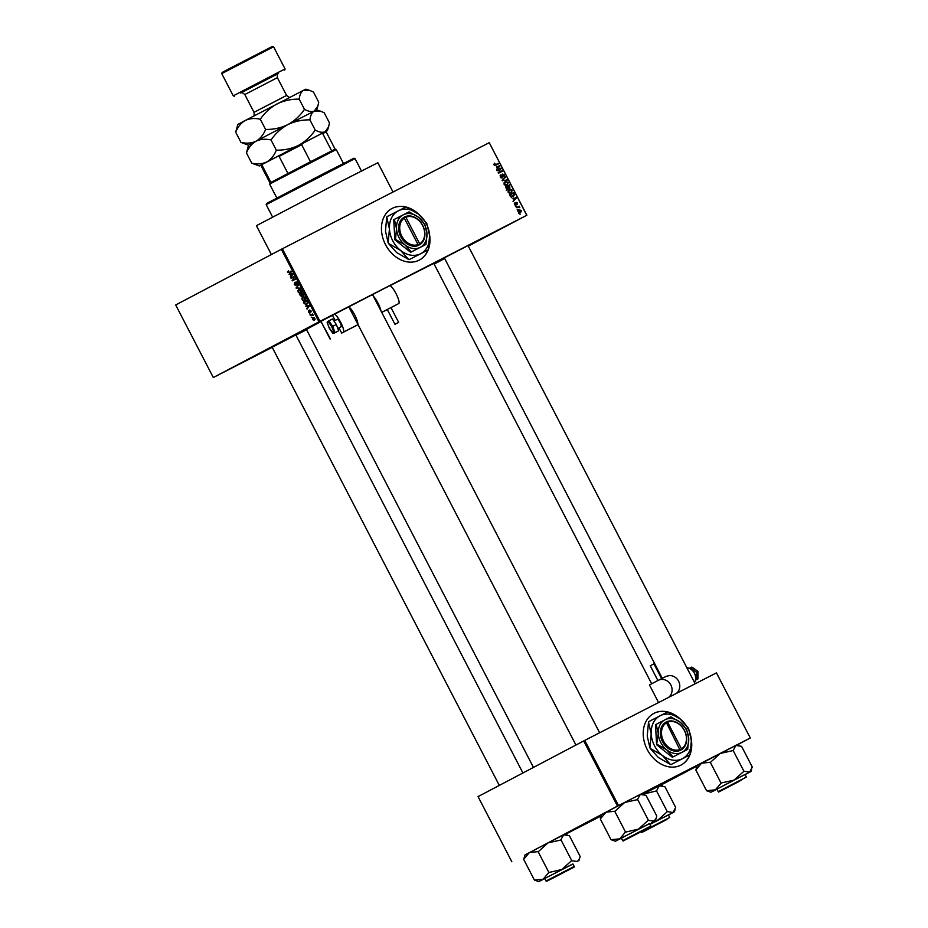 <?xml version="1.0" encoding="UTF-8"?>
<svg xmlns="http://www.w3.org/2000/svg" width="928" height="928" viewBox="0 0 928 928"><rect width="100%" height="100%" fill="white"/><g stroke="black" fill="none" stroke-linecap="round" stroke-linejoin="round"><path stroke-width="1.39" d="M505.574 226.362L480.53 239.285L505.574 226.362M333.465 314.627L308.421 327.538L333.465 314.627M256.557 355.157L231.513 368.068L256.557 355.157M406.058 207.014A29.186 22.713 62.2 0 0 392.115 208.429A29.186 22.713 62.2 0 0 385.503 244.621A29.186 22.713 62.2 0 0 419.328 260.072A29.186 22.713 62.2 0 0 429.513 234.459M419.236 260.118A29.186 22.713 62.2 0 0 427.994 249.98M428.481 248.634A29.186 22.713 62.2 0 0 429.641 236.826M272.171 347.234L295.87 334.95M348.104 307.191L389.563 285.766A10.011 2.111 62.7 0 1 389.574 285.766A10.011 2.111 62.7 0 1 396.036 293.654A10.011 2.111 62.7 0 1 398.773 303.537L391.001 307.62M444.338 257.868L468.037 245.584M271.382 254.55L256.406 225.678L337.177 183.419L377.847 162.736L393.02 192.026M533.461 767.421L306.414 329.394L321.018 321.54M389.876 285.708L433.77 263.378L651.676 683.762M667.812 711.985A29.186 22.713 62.2 0 0 653.869 713.4A29.186 22.713 62.2 0 0 647.257 749.58A29.186 22.713 62.2 0 0 681.082 765.043A29.186 22.713 62.2 0 0 691.267 739.43M680.99 765.09A29.186 22.713 62.2 0 0 689.748 754.951M690.235 753.606A29.186 22.713 62.2 0 0 691.395 741.797M518.021 209.716L517.198 209.542L518.021 209.716M517.986 207.35L516.223 207.663L519.158 206.155L519.819 207.686L517.986 207.35M516.339 206.492L515.527 206.318L516.339 206.492M516.038 205.111L514.495 204.462L514.843 202.826L514.936 204.276L515.922 204.427L516.142 202.246L517.534 202.884L517.256 204.404L516.444 202.687L516.038 205.111M512.94 198.383L516.304 197.966L513.045 201.538L513.787 200.019L512.94 198.383M508.138 192.212L508.08 190.53L509.217 189.358L512.291 190.089L511.154 192.966L509.46 193.244L508.138 192.212L510.922 192.49L512.291 190.089M504.136 184.463L504.066 182.793L505.215 181.61L508.277 182.34L507.14 185.217L505.447 185.496L504.136 184.463L506.908 184.742L508.277 182.34M493.951 164.824L494.682 163.154L494.995 164.952L498.591 163.792L495.854 165.196L493.951 164.824M526.756 215.296L489.253 142.68L526.872 215.238L319.998 321.32L213.312 377.534L272.217 347.327M489.149 142.738L282.379 248.762L319.998 321.32M419.038 214.542A29.186 22.713 62.2 0 0 406.429 207.106M496.468 166.611L499.844 166.193L496.573 169.766L497.315 168.246L496.468 166.611M500.331 169.116L497.095 170.775L500.9 168.235L498.951 172.388L502.431 171.193L498.394 173.269L500.331 169.116M502.234 177.944L500.296 177.074L500.853 174.812L500.795 176.877L501.978 177.48L502.605 174.093L504.403 174.858L503.927 176.9L503.939 175.125L502.5 174.928L502.234 177.944M507.117 180.229L502.071 180.368L505.389 176.9L502.651 180.322L507.117 180.229M508.161 189.219L506.236 188.396L505.47 186.934L509.518 184.858L509.936 188.14L508.822 188.059L508.161 189.219M513.172 196.782L510.203 196.052L509.484 194.671L513.532 192.595L514.53 194.706L513.172 196.782M520.654 212.547L518.416 212.036L519.262 209.937L521.466 210.47L520.654 212.547M520.318 214.159L519.494 213.985L520.318 214.159M306.576 329.707L295.974 335.147M311.901 317.353L311.193 317.132L311.901 317.353M311.68 315.068L310.219 315.242L312.574 314L313.258 315.52L311.68 315.068L312.458 314.673M310.219 314.128L309.511 313.896L310.219 314.128M309.848 312.771L308.502 312.04L308.664 310.486L308.85 311.889L309.697 312.098L309.708 310.022L310.938 310.729L310.822 312.179L309.998 310.474L309.848 312.771M306.692 306.078L309.5 305.904L307.04 309.117L307.539 307.702L306.692 306.078L307.794 305.509M302.145 299.779L301.96 298.166L302.83 297.111L305.474 298.027L304.755 300.73L303.34 300.869L302.145 299.779L304.512 300.254L305.103 298.236L303.062 297.586L302.528 299.582M298.132 292.042L297.946 290.418L298.816 289.374L301.461 290.29L300.742 292.981L299.326 293.132L298.132 292.042L300.498 292.506L301.09 290.499L299.048 289.849L298.514 291.844M287.947 272.391L288.434 270.848L288.852 272.6L291.786 271.73L289.594 272.89L288.33 272.206M318.954 321.865L281.346 249.296L175.694 304.964L213.312 377.534M290.232 274.305L293.039 274.131L290.568 277.344L291.067 275.929L290.232 274.305L291.334 273.737M293.689 276.985L291.09 278.354L294.095 276.173L292.784 280.036L295.626 279.142L292.39 280.848L294.338 276.648M296.009 285.627L294.304 284.652L294.594 282.518L294.71 284.49L295.754 285.151L295.997 281.938L297.586 282.808L297.354 284.745L297.215 283.028L295.986 282.738L296.009 285.627M300.312 288.179L296.067 287.947L298.584 284.838L296.554 287.947L300.312 288.179M301.925 296.902L299.466 294.512L302.714 292.807L303.328 295.986L302.377 295.835L301.925 296.902M306.762 304.546L304.198 303.63L303.479 302.25L306.727 300.544L307.736 302.644L306.727 304.57M314.348 320.264L312.423 319.603L312.968 317.654L314.87 318.316L314.348 320.264M526.872 215.238L468.304 246.106M444.686 258.541L434.142 264.109M601.147 815.979L565.419 834.295M524.923 855.059L617.48 806.107L583.7 740.95L478.059 796.607L511.838 861.764M680.792 719.513A29.186 22.713 62.2 0 0 668.172 712.078M716.428 672.881L750.311 737.98L716.428 672.881L584.744 740.405L618.524 805.562L617.48 806.107M750.195 738.038L618.524 805.562M750.311 737.98L737.296 744.848M696.963 766.099L660.655 785.227M583.7 740.95L584.744 740.405M678.797 717.97A29.186 22.713 62.2 0 0 669.169 712.518M667.441 712.031A29.186 22.713 62.2 0 0 653.776 713.446M281.346 249.296L282.379 248.762M417.043 212.999A29.186 22.713 62.2 0 0 407.415 207.547M405.687 207.06A29.186 22.713 62.2 0 0 392.022 208.475M288.608 271.127L287.796 271.533M291.902 271.707L290.267 271.208M290.197 273.818L289.049 274.41M291.357 276.312L290.313 276.857M292.03 275.442L291.067 275.929M291.856 274.201L290.684 274.259L291.369 275.57L292.819 273.714M291.775 273.702L290.684 274.259M292.297 275.106L291.369 275.57M293.387 277.147L290.847 277.89M293.155 276.695L294.106 276.196M295.394 278.69L292.784 280.036M292.807 279.989L292.123 280.337M296.438 284.803L295.754 285.151M297.865 283.887L297.064 284.293M296.96 282.042L296.241 282.414M297.343 287.877L296.299 288.411M296.972 287.483L296.067 287.947M298.932 289.907L297.946 290.418M301.612 291.937L299.326 293.132M300.301 289.211L299.048 289.849M301.728 291.612L301.136 291.926M301.67 291.914L300.498 292.506M302.006 293.77L299.466 294.512M301.774 293.329L302.725 292.83M302.574 293.468L301.612 293.979L303.027 295.545L302.957 293.283M303.758 295.174L303.027 295.545M301.229 294.188L300.092 294.779L301.67 296.438L301.612 293.99M302.412 296.055L301.67 296.438M302.946 297.656L301.96 298.166M305.625 299.674L303.34 300.869M304.314 296.948L303.062 297.586M305.741 299.361L305.15 299.663M305.672 299.651L304.512 300.254M306.02 301.507L303.479 302.25M305.788 301.066L306.739 300.568M306.588 301.217L304.106 302.528L305.625 304.303L306.518 304.082L307.307 302.748L306.971 301.02M307.725 303.456L306.518 304.082M306.669 305.59L305.521 306.182M307.829 308.084L306.785 308.63M308.502 307.214L307.539 307.702M308.328 305.973L307.156 306.031L307.841 307.342L309.291 305.486M308.247 305.474L307.156 306.031M308.757 306.866L307.841 307.342M310.196 312.005L309.546 312.342M311.147 311.414L310.544 311.727M312.759 314.499L310.219 315.242M314.522 318.49L313.212 318.118L312.771 319.441L314.082 319.8L314.859 318.316M314.209 317.608L313.212 318.118M315.068 319.302L314.082 319.8M493.789 164.221L494.972 163.595M494.334 165.3L494.995 164.952M494.427 165.358L498.348 163.316M498.266 166.39L499.589 165.694M498.707 166.785L499.844 166.193M498.429 166.367L497.025 166.53L497.71 167.84L499.31 166.193L498.429 166.367M496.863 170.323L500.9 168.235M500.285 169.198L501.155 168.734M498.15 172.805L498.951 172.388M498.162 172.817L502.187 170.717M500.064 175.833L501.155 175.253M501.097 177.944L501.978 177.48M502.002 174.998L502.825 174.568M504.194 178.153L505.644 177.387M505.563 180.426L506.862 179.742M504.403 182.248L505.087 182.271M506.526 184.95L506.166 185.53M507.813 182.584L505.447 182.085L504.6 184.22M504.055 182.828L505.447 182.085M505.47 185.507L506.908 184.742M505.482 186.946L509.518 184.858M506.966 189.045L506.305 190.194M509.286 185.565L508.08 186.192L509.623 187.7L509.286 185.565M506.966 189.242L507.918 188.744L508.08 186.192M508.869 188.094L509.623 187.7M507.604 186.435L506.189 187.154L507.918 188.744M508.416 189.985L509.101 190.02M510.539 192.688L510.18 193.279M511.827 190.333L509.46 189.834L508.614 191.957M508.057 190.565L509.46 189.834M509.484 193.244L510.922 192.49M509.495 194.694L513.532 192.595M512.674 195.68L511.316 197.768M513.3 193.314L510.203 194.903L511.85 196.632L513.996 194.857L513.3 193.314M511.409 197.119L512.929 196.318M511.108 197.014L511.85 196.632M514.738 198.163L516.049 197.467M515.179 198.557L516.304 197.966M514.901 198.14L513.497 198.302L514.17 199.613L515.782 197.966L514.901 198.14M514.309 203.719L515.144 203.278M514.994 205.065L515.713 204.682M515.701 203.081L516.444 202.687M516.235 207.686L519.158 206.155M518.184 207.257L518.938 206.863M517.198 209.554L517.778 209.252M517.406 210.911L519.61 211.445L518.798 213.521M521.037 210.668L519.506 210.412L518.845 211.828L520.376 212.094L521.037 210.668M518.276 211.062L519.506 210.412M519.158 212.732L520.376 212.094M266.174 204.647L266.533 203.522L324.533 173.176L353.904 158.236L355.03 158.595L266.174 204.647L272.588 217.013M734.013 780.135L749.638 772.119L744.012 771.203L734.013 780.135L721.323 782.942L715.349 789.856L706.579 790.714L710.941 792.234L734.013 780.135M740.382 780.657L719.919 791.329L740.382 780.657M739.778 777.212L716.903 789.136L718.214 791.654L746.344 777.072L745.045 774.555L739.778 777.212M706.579 790.714L695.826 769.985L701.533 763.21L710.581 762.213L720.198 753.478L733.166 750.532L743.92 771.261M710.303 762.352L721.056 783.081M733.166 750.532L735.823 745.462L741.553 746.332L752.306 767.062L749.638 772.119L751.007 771.47L745.08 774.636M739.303 745.486L737.192 744.813L735.823 745.462L697.125 765.577L695.954 769.776M716.95 789.218L710.941 792.234M739.152 781.422L721.404 790.563L739.152 781.422M647.106 828.576L625.878 839.55L647.106 828.576M645.749 830.409L666.977 819.436L645.749 830.409M553.703 877.563L571.451 868.422L553.703 877.563M269.607 184.08L270.941 182.398L310.486 161.739L335.124 149.188L336.249 149.536L269.607 184.08L276.822 198M335.124 149.188L326.296 132.159L320.984 133.864L325.171 131.799L326.296 132.159M262.914 164.001L261.139 165.926L262.914 164.001L320.984 133.864M270.941 182.398L262.114 165.358M287.935 173.443L279.108 156.414L277.542 156.298M331.667 150.881L322.84 133.852M302.748 143.214L301.658 144.71L279.108 156.414M310.486 161.739L301.658 144.71M261.139 165.926L269.967 182.955M611.053 839.701L600.3 818.972L606.007 812.186L615.055 811.2L624.672 802.465L640.297 794.449L646.027 795.319L656.78 816.048L656.2 818.194L654.112 821.106L648.115 820.387L638.487 829.122L625.356 832.161L619.823 838.842L611.053 839.701L615.415 841.22L649.554 823.623M600.428 818.763L601.599 814.564L624.672 802.465L637.374 799.658L640.297 794.449L641.666 793.8L643.777 794.461M629.103 837.949L649.565 827.266L629.103 837.949M650.818 826.059L649.519 823.542L621.377 838.123L622.688 840.64L650.818 826.059C651.549 826.245 650.853 826.813 648.742 827.741L628.453 838.286C619.278 842.775 625.112 840.408 622.688 840.64M614.777 811.339L625.53 832.068M637.64 799.507L648.394 820.248M621.424 838.204L615.415 841.22M649.948 824.366L673.009 812.499L667.371 811.594L657.384 820.514L651.491 822.602M663.752 821.036L643.278 831.72L663.752 821.036M669.714 817.452L647.35 829.678C638.162 834.168 643.997 831.801 641.573 832.045L669.714 817.452L668.404 814.935L649.96 824.4M656.525 790.911L659.193 785.854L642.918 794.194L656.525 790.911L667.278 811.64M662.673 785.865L660.55 785.192L659.193 785.854L664.912 786.712L675.665 807.441L673.009 812.499L674.366 811.849L668.45 815.016M534.412 880.08L523.67 859.351L529.366 852.577L538.414 851.579L548.042 842.844L563.667 834.829L569.386 835.699L580.139 856.428L579.559 858.574L577.483 861.486L571.474 860.766L561.858 869.501L548.715 872.54L543.182 879.234L534.412 880.08L538.774 881.6L572.924 864.003M523.786 859.142L524.958 854.943L548.042 842.844L560.732 840.037L563.667 834.829L565.024 834.179L567.147 834.852M552.473 878.329L572.936 867.657L552.473 878.329M574.188 866.439L572.878 863.922L544.736 878.503L546.047 881.02L574.188 866.439C574.908 866.636 574.212 867.193 572.1 868.132L551.824 878.665C542.636 883.154 548.471 880.788 546.047 881.02M538.136 851.718L548.889 872.448M560.999 839.898L571.752 860.627M544.782 878.584L538.774 881.6M278.122 73.637L241.083 92.835M221.746 73.625L222.105 72.5L227.638 69.519L272.449 46.4L273.574 46.76L221.746 73.625L233.253 95.839L280.291 71.352L285.093 68.974L284.734 70.099M315.207 130.059C310.868 136.486 305.3 141.59 298.503 145.383C291.578 148.712 284.188 150.313 276.335 150.174C274.189 155.51 270.999 159.43 266.765 161.924C262.299 164.001 257.288 164.407 251.732 163.142L259.272 165.961L325.078 131.764C322.468 132.82 319.174 132.252 315.207 130.059L309.929 119.874C310.439 115.466 311.901 112.52 314.325 111.035L320.241 111.058L324.185 112.729L329.475 122.925L328.605 126.811L325.078 131.764L327.387 130.651L328.57 126.95M235.7 132.217C237.846 126.881 241.036 122.96 245.27 120.466L237.777 124.491L235.7 132.217L240.978 142.413C246.546 143.678 251.558 143.272 256.012 141.195L287.761 124.654C280.824 127.983 273.435 129.584 265.594 129.444C263.436 134.78 260.246 138.69 256.012 141.195L248.518 145.22L246.442 152.946C248.588 147.61 251.79 143.689 256.012 141.195C260.478 139.107 265.489 138.701 271.057 139.977C275.396 133.551 280.964 128.447 287.761 124.654C294.686 121.324 302.076 119.735 309.929 119.874M271.057 139.977L276.335 150.174M246.442 152.946L251.732 163.142M309.5 90.329L305.892 89.181L303.584 90.294C301.159 91.791 299.698 94.737 299.176 99.134C291.334 98.994 283.945 100.595 277.008 103.924C270.222 107.718 264.654 112.822 260.304 119.248C254.748 117.972 249.736 118.378 245.27 120.466L303.584 90.294L309.5 90.329L313.444 92L318.722 102.196L317.863 106.082L314.325 111.035C311.715 112.079 308.432 111.522 304.465 109.33C300.115 115.756 294.547 120.86 287.761 124.654L316.645 109.91L320.241 111.058M261.464 164.906L259.272 165.961M325.264 131.834L327.387 130.651M240.978 142.413L248.518 145.22M299.176 99.134L304.465 109.33M260.304 119.248L265.594 129.444M337.815 328.454L341.168 326.726A4.164 0.882 -117.3 0 0 341.168 326.726A4.164 0.882 -117.3 0 0 340.031 322.608A4.164 0.882 -117.3 0 0 337.34 319.313A4.164 0.882 -117.3 0 0 337.328 319.325M398.611 322.41L394.957 324.313L398.611 322.41M390.943 307.609L387.324 309.476M335.136 320.45L332.479 315.323L334.184 314.395A10.011 2.111 62.7 0 1 334.196 314.383A10.011 2.111 62.7 0 1 340.657 322.283A10.011 2.111 62.7 0 1 343.395 332.166L341.69 333.094L338.975 327.862M358.08 324.568L357.848 323.64A10.011 2.111 62.7 0 0 354.751 314.963A10.011 2.111 62.7 0 0 349.485 307.481L348.87 306.797M358.046 324.661L341.69 333.094M387.301 309.534L381.756 312.4M330.426 338.917L320.902 321.32L330.113 339.091M321.216 321.158L332.479 315.323M373.288 296.067A10.011 2.111 62.7 0 1 380.921 310.81M370.887 295.429L372.65 295.51M333.871 332.352L335.066 332.676L332.618 333.036L333.871 332.352L331.806 326.83L336.33 324.487L332.549 318.954L328.93 320.821L332.711 326.354L335.066 332.676L338.685 330.797L336.33 324.487M329.858 327.92L329.312 328.199L329.858 327.92L329.312 328.199L333.639 333.454L338.685 330.797M331.806 326.83L328.5 321.993L328.906 320.833L327.248 322.677L329.312 328.199M327.503 321.61L327.248 322.677L327.503 321.61M657.894 680.526L650.25 665.759L653.95 663.845L661.618 678.646M694.562 682.614A10.011 9.118 -116.7 0 0 686.813 667.661M668.485 697.462A10.011 9.118 -116.7 0 0 670.573 684.481A10.011 9.118 -116.7 0 0 658.3 680.317A10.011 9.118 -116.7 0 0 658.184 680.363L649.438 684.934L658.567 702.554M676.547 693.332L678.043 691.708A10.011 9.118 -116.7 0 0 678.565 681.164A10.011 9.118 -116.7 0 0 669.668 675.549L666.223 676.326L658.3 680.317M697.485 671.663L696.418 672.185L696.371 679.725L695.408 680.236M697.45 678.264L697.949 671.408L691.766 667.104L692.079 667.893L691.766 667.104L690.235 667.882L696.418 672.185M697.914 678.96L696.371 679.725M689.318 668.357L690.235 667.882M419.688 243.844L405.884 217.233L403.889 217.326A15.846 12.331 62.2 0 0 400.768 236.698A15.846 12.331 62.2 0 0 418.447 245.421L419.688 243.844A15.01 11.681 62.2 0 0 422.6 225.504A15.01 11.681 62.2 0 0 405.884 217.233M419.607 244.83A15.846 12.331 62.2 0 0 422.716 225.446A15.846 12.331 62.2 0 0 405.037 216.734M394.388 219.379L396.523 228.578L395.502 239.436L394.852 239.772L410.628 252.3L425.952 244.435L426.973 233.578L424.838 224.379L418.528 217.291L409.062 211.851L393.739 219.716L394.852 239.772M395.502 239.436L404.968 244.864L411.278 251.952L410.628 252.3M411.278 251.952L425.952 244.435M428.11 249.922L409.202 259.62L428.11 249.922A27.77 21.611 62.2 0 0 428.307 249.516L429.594 235.55L426.88 223.671A27.77 21.611 62.2 0 0 426.636 223.196L418.458 214.078A24.186 18.827 62.2 0 0 398.39 210.772A24.186 18.827 62.2 0 0 389.447 228.949A24.186 18.827 62.2 0 0 400.583 250.421A24.186 18.827 62.2 0 0 420.651 253.715A24.186 18.827 62.2 0 0 429.594 235.55A24.186 18.827 62.2 0 0 418.458 214.078L406.302 207.048A27.77 21.611 62.2 0 0 405.849 206.979L386.941 216.676A27.77 21.611 62.2 0 0 386.744 217.082L389.447 228.949L388.171 242.916L385.468 231.049L386.744 217.082M408.761 259.538L396.592 252.52L388.426 243.403L400.583 250.421L408.761 259.538A27.77 21.611 62.2 0 0 409.202 259.62M418.528 217.291A18.351 14.28 62.2 0 0 403.297 214.786A18.351 14.28 62.2 0 0 396.523 228.578A18.351 14.28 62.2 0 0 404.968 244.864A18.351 14.28 62.2 0 0 420.187 247.37A18.351 14.28 62.2 0 0 426.973 233.578A18.351 14.28 62.2 0 0 418.528 217.291M403.889 217.326L418.447 245.421M404.736 217.825A15.01 11.681 62.2 0 0 401.812 236.164A15.01 11.681 62.2 0 0 418.528 244.435M404.109 217.198L405.026 216.711M681.43 748.815L667.638 722.204L665.643 722.297A15.846 12.331 62.2 0 0 662.522 741.669A15.846 12.331 62.2 0 0 680.201 750.392L681.43 748.815A15.01 11.681 62.2 0 0 684.354 730.475A15.01 11.681 62.2 0 0 667.638 722.204M681.372 749.824L681.361 749.801A15.846 12.331 62.2 0 0 684.47 730.417A15.846 12.331 62.2 0 0 666.791 721.706L665.631 722.286M656.142 724.35L658.277 733.549L656.606 744.743L672.382 757.271L687.694 749.406L688.727 738.549L686.592 729.35L680.282 722.262L670.816 716.822L655.493 724.687L656.606 744.743M657.244 744.395L666.71 749.836L673.032 756.923L672.382 757.271M673.032 756.923L687.694 749.406M689.864 754.893L670.956 764.591L689.864 754.893A27.77 21.611 62.2 0 0 690.061 754.487L691.348 740.521L688.634 728.642A27.77 21.611 62.2 0 0 688.39 728.167L680.212 719.049A24.186 18.827 62.2 0 0 660.144 715.743A24.186 18.827 62.2 0 0 651.201 733.92A24.186 18.827 62.2 0 0 662.337 755.392A24.186 18.827 62.2 0 0 682.405 758.686A24.186 18.827 62.2 0 0 691.348 740.521A24.186 18.827 62.2 0 0 680.212 719.049L668.056 712.02A27.77 21.611 62.2 0 0 667.603 711.95L648.695 721.648A27.77 21.611 62.2 0 0 648.498 722.054L651.201 733.92L649.925 747.887L647.222 736.02L648.498 722.054M670.503 764.51L658.346 757.492L650.168 748.374L662.337 755.392L670.503 764.51A27.77 21.611 62.2 0 0 670.956 764.591M680.282 722.262A18.351 14.28 62.2 0 0 665.051 719.757A18.351 14.28 62.2 0 0 658.277 733.549A18.351 14.28 62.2 0 0 666.71 749.836A18.351 14.28 62.2 0 0 681.941 752.341A18.351 14.28 62.2 0 0 688.727 738.549A18.351 14.28 62.2 0 0 680.282 722.262M680.201 750.392L666.49 722.796A15.01 11.681 62.2 0 0 663.566 741.136A15.01 11.681 62.2 0 0 680.282 749.406M665.643 722.297L666.49 722.796M291.554 271.289L289.316 272.438M292.935 274.27L292.053 274.711M309.395 306.043L308.525 306.484M494.415 165.346L495.575 164.743M502.083 180.392L503.185 179.812M502.292 180.786L503.394 180.206M741.031 780.32L721.88 790.262L741.031 780.32M283.005 97.359L254.017 112.323L286.59 95.433L277.379 77.662L244.806 94.552C242.44 92.556 241.025 92.046 240.572 93.009M274.572 75.446L244.54 90.84L278.516 73.335M358.011 324.603L343.395 332.166M348.8 306.832L334.208 314.383L348.8 306.832L575.94 745.033M398.773 303.537L381.721 312.353M328.5 321.993L327.248 322.677M658.404 680.259L666.13 676.373M355.03 158.595L361.433 170.949M718.214 791.654C720.638 791.422 714.804 793.788 723.979 789.299L746.344 777.072M751.007 771.47L751.692 769.289M468.014 245.537L695.165 683.774M444.315 257.822L662.279 678.31M599.639 732.76L372.488 294.524M272.148 347.188L499.31 785.413M295.846 334.904L522.916 772.978M336.249 149.536L343.453 163.456M655.481 820.445L656.177 818.276M674.366 811.849L675.062 809.668M578.84 860.836L579.536 858.655M252.834 116.673C253.947 116.789 254.342 115.339 254.017 112.323L244.806 94.552M273.574 46.76L285.093 68.974M316.645 109.91L317.817 106.21M277.379 77.662C277.112 74.588 277.507 73.138 278.562 73.312L278.562 73.312M290.824 96.976C290.302 97.962 288.898 97.44 286.59 95.433M234.378 96.199L233.253 95.839M333.987 321.053L337.34 319.313M398.657 322.387L390.978 307.586M389.574 285.766L372.511 294.582M394.957 324.313L387.278 309.5M332.711 333.222L329.289 328.21L327.155 322.503M327.48 321.622L328.906 320.833M697.972 678.867L698.007 671.385L691.882 667.116"/></g></svg>
